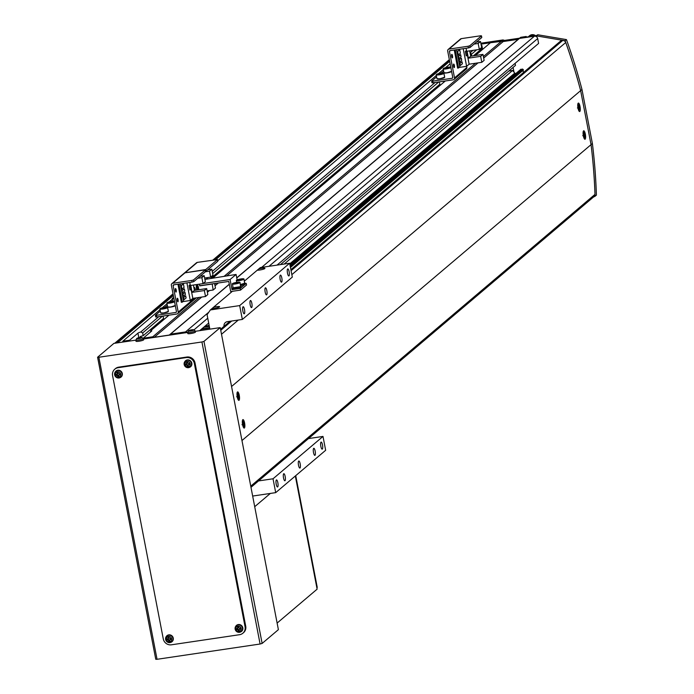 <?xml version="1.0" encoding="UTF-8"?>
<svg xmlns="http://www.w3.org/2000/svg" width="694" height="694" viewBox="0 0 694 694"><rect width="100%" height="100%" fill="white"/><g stroke="black" fill="none" stroke-linecap="round" stroke-linejoin="round"><path stroke-width="1.04" d="M129.761 341.032L129.605 340.225L122.795 341.24L122.942 342.038M129.605 340.225L137.933 333.163A7.14 1.11 169.1 0 1 140.743 331.984L142.66 332.92L143.19 335.688A7.14 1.11 -10.9 0 0 140.145 336.607L140.301 337.431M473.004 50.367L470.064 52.857M435.086 82.499L212.251 271.371M158.787 316.69L140.743 331.984M450.137 63.796L445.487 67.734M443.336 69.556L438.487 73.659M436.344 75.481L217.716 260.779M172.364 299.218L169.18 301.916M167.028 303.738L162.188 307.85M160.036 309.671L122.795 341.24M473.412 55.815L482.391 48.198L481.862 45.422L481.332 45.873M476.674 49.821L471.347 54.34M438.755 81.953L212.676 273.575M208.018 277.531L206.465 278.841M162.457 316.143L142.66 332.92M481.862 45.422L481.15 44.91M439.849 84.252L211.071 278.155M163.541 318.442L143.19 335.688M480.508 51.156L480.283 49.985M150.242 332.261L150.962 330.465A7.14 1.11 169.1 0 1 151.76 330.804A7.14 1.11 169.1 0 1 151.57 331.142L143.242 338.204L152.775 336.79L199.213 297.431M277.045 265.117L538.605 43.418L537.677 38.569A2.854 2.724 -130.3 0 0 534.415 36.201L519.424 38.43L518.192 39.324L490.458 42.724L475.355 55.52M445.314 80.981L213.015 277.869M169.006 315.171L150.962 330.465M480.994 44.13L501.701 41.059L483.397 56.57M475.52 63.241L224.266 276.203M215.825 283.352L214.732 284.28M118.856 342.645L118.7 341.847L116.653 342.142A2.854 2.724 -130.3 0 0 114.892 343.235M187.571 332.452A2.854 2.724 -130.3 0 0 185.498 331.932L170.498 334.161L169.267 335.055L154.276 337.275L152.775 336.79M449.66 61.332L215.661 259.66M173.353 295.523L118.7 341.847M480.821 43.219L503.029 39.931L501.701 41.059L503.193 41.545L483.683 58.079M478.036 62.868L226.782 275.83M218.341 282.978L215.027 285.789M209.38 290.578L207.385 292.269M201.728 297.058L154.276 337.275M503.029 39.931L504.529 40.417L503.193 41.545L518.192 39.324L236.741 277.869M229.298 284.176L169.267 335.055M504.529 40.417L519.52 38.196L518.192 39.324L519.424 38.43L236.767 277.99M229.324 284.297L170.498 334.161M208.694 323.048L199.716 330.656M515.104 63.336L515.495 65.375L280.428 264.614M513.083 67.413L513.994 72.133M313.506 452.54A3.574 0.937 81.6 0 0 314.859 455.359A3.574 0.937 81.6 0 0 315.171 451.126A3.574 0.937 81.6 0 0 313.809 448.298A3.574 0.937 81.6 0 0 313.506 452.54M283.525 477.949A3.574 0.937 81.6 0 0 284.878 480.769A3.574 0.937 81.6 0 0 285.191 476.535A3.574 0.937 81.6 0 0 283.837 473.707A3.574 0.937 81.6 0 0 283.525 477.949M250.178 304.753A3.574 0.937 81.6 0 0 251.532 307.581A3.574 0.937 81.6 0 0 251.844 303.347A3.574 0.937 81.6 0 0 250.482 300.519A3.574 0.937 81.6 0 0 250.178 304.753M280.15 279.344A3.574 0.937 81.6 0 0 281.512 282.172A3.574 0.937 81.6 0 0 281.816 277.938A3.574 0.937 81.6 0 0 280.463 275.11A3.574 0.937 81.6 0 0 280.15 279.344M320.836 446.329A3.574 0.937 81.6 0 0 322.19 449.148A3.574 0.937 81.6 0 0 322.502 444.915A3.574 0.937 81.6 0 0 321.14 442.087A3.574 0.937 81.6 0 0 320.836 446.329M287.481 273.132A3.574 0.937 81.6 0 0 288.834 275.96A3.574 0.937 81.6 0 0 289.146 271.727A3.574 0.937 81.6 0 0 287.793 268.899A3.574 0.937 81.6 0 0 287.481 273.132M242.848 310.964A3.574 0.937 81.6 0 0 244.201 313.792A3.574 0.937 81.6 0 0 244.514 309.559A3.574 0.937 81.6 0 0 243.152 306.731A3.574 0.937 81.6 0 0 242.848 310.964M276.195 484.16A3.574 0.937 81.6 0 0 277.557 486.98A3.574 0.937 81.6 0 0 277.86 482.746A3.574 0.937 81.6 0 0 276.507 479.918A3.574 0.937 81.6 0 0 276.195 484.16M257.257 270.2A4.285 0.668 -10.9 0 0 259.729 270.009A4.285 0.668 -10.9 0 0 264.943 268.352A4.285 0.668 -10.9 0 0 261.733 268.318A4.285 0.668 -10.9 0 0 258.749 268.934L244.409 281.096M211.956 308.596A4.285 0.668 -10.9 0 0 214.429 308.405A4.285 0.668 -10.9 0 0 219.642 306.748A4.285 0.668 -10.9 0 0 216.433 306.713A4.285 0.668 -10.9 0 0 213.448 307.329L210.369 309.94L207.081 314.703L209.866 329.147M298.515 465.24A3.574 0.937 81.6 0 0 299.869 468.068A3.574 0.937 81.6 0 0 300.181 463.826A3.574 0.937 81.6 0 0 298.819 461.007A3.574 0.937 81.6 0 0 298.515 465.24M265.16 292.053A3.574 0.937 81.6 0 0 266.522 294.881A3.574 0.937 81.6 0 0 266.826 290.639A3.574 0.937 81.6 0 0 265.472 287.81A3.574 0.937 81.6 0 0 265.16 292.053M252.659 496.054L275.7 492.636L325.659 450.285L322.996 436.431L273.028 478.782L258.515 480.933M258.749 268.934L260.337 267.589L289.641 263.243L292.313 277.097L242.345 319.448L239.682 305.594L289.641 263.243M275.7 492.636L273.028 478.782M308.483 438.582L322.996 436.431M224.041 326.301A4.285 4.077 49.7 0 1 227.354 321.669L242.345 319.448M213.448 307.329L232.36 291.307M239.682 305.594L210.369 309.94M519.52 38.196L520.752 37.303L519.424 38.43L536.462 35.897L565.124 40.738A571.344 544.001 49.7 0 1 580.644 90.628L591.054 144.656A571.344 544.001 49.7 0 1 595.07 196.255L593.387 197.113M520.752 37.303L526.208 36.487L525.271 37.276L536.176 35.663L537.789 34.769L536.462 35.897M537.789 34.769L566.46 39.601L565.124 40.738M566.46 39.601A571.344 544.001 49.7 0 1 581.98 89.491L231.562 386.497L241.963 440.534L591.054 144.656L580.644 90.628A571.344 544.001 -130.3 0 0 565.731 42.508A2.854 2.724 -130.3 0 0 562.591 40.573L561.238 40.773A1.431 1.362 -130.3 0 0 560.579 41.067L290.881 269.654M581.98 89.491L592.39 143.528L591.054 144.656A571.344 544.001 -130.3 0 1 594.984 194.407L250.751 486.164M592.39 143.528A571.344 544.001 49.7 0 1 596.406 195.127L595.07 196.255M526.33 37.12L526.208 36.487M201.347 329.268L209.649 328.036M209.605 327.811L201.676 328.991M204.678 326.449L209.137 325.356M209.336 326.397L203.758 327.221M201.841 328.843L209.588 327.698M290.352 266.93L523.267 69.521L520.916 69.227L289.979 264.961M516.05 73.356A0.998 0.954 49.7 0 1 514.801 73.104L512.606 70.458L284.202 264.05M523.649 72.367A2.073 1.969 49.7 0 1 523.371 70.051L290.456 267.459M508.832 71.022L512.606 70.458M522.53 68.992L290.161 265.941M523.267 69.521L523.371 70.051M187.658 332.443L143.476 338.993M135.859 340.129L113.894 343.383L97.594 357.245L98.878 357.254L157.044 659.3L260.094 644.015L201.928 341.969L98.878 357.254M201.928 341.969L203.967 341.387L220.224 327.611L195.274 331.316M203.967 341.387L262.132 643.433L278.389 629.658L220.224 327.611M262.132 643.433L260.094 644.015M157.044 659.3L155.76 659.283L97.672 357.297M316.889 587.965L317.253 587.436L316.854 587.775L295.332 475.997L317.123 589.163L277.114 623.073M317.253 587.436L295.731 475.659M254.707 506.689L270.348 493.434M118.058 367.707A7.14 6.801 -130.3 0 0 112.584 375.645L163.272 638.888A7.14 6.801 -130.3 0 0 171.427 644.804L239.577 634.698A7.14 6.801 -130.3 0 0 245.06 626.76L194.363 363.509A7.14 6.801 -130.3 0 0 186.218 357.592L118.058 367.707L118.726 367.143A7.14 6.801 -130.3 0 0 115.117 368.913M243.186 632.928A7.14 6.801 -130.3 0 0 245.728 626.196L195.031 362.945A7.14 6.801 -130.3 0 0 186.886 357.028L118.726 367.143M137.282 338.186A2.802 0.434 -10.9 0 0 137.013 338.299A2.802 0.434 -10.9 0 0 136.701 338.481A2.802 0.434 -10.9 0 0 138.713 338.637A2.802 0.434 -10.9 0 0 142.036 337.692A2.802 0.434 -10.9 0 0 141.637 337.414A2.802 0.434 -10.9 0 0 140.457 337.475A9.759 8.996 -48.8 0 0 140.188 337.475M143.354 338.568A3.826 0.599 -10.9 0 1 138.713 340.051A3.826 0.599 -10.9 0 1 135.851 340.008L135.972 341.205A3.93 0.607 -10.9 0 0 138.913 341.248A3.93 0.607 -10.9 0 0 143.684 339.722L143.354 338.568L141.637 337.414A10.002 10.002 0 0 0 140.275 337.44A9.985 2.629 -98.4 0 1 140.457 337.44M140.11 337.484A9.759 8.996 -48.8 0 0 139.373 337.605A9.985 2.629 81.6 0 0 139.121 337.614A9.985 2.629 81.6 0 0 139.026 337.64L138.392 337.822A9.985 9.508 -130.3 0 0 137.178 338.23A9.759 2.976 54 0 0 137.039 338.334A9.759 2.976 54 0 0 136.918 338.455A9.985 9.508 49.7 0 1 138.123 338.039L138.514 338.073A9.985 2.629 81.6 0 0 138.253 338.559A9.759 7.643 11.6 0 1 139.329 338.403A9.985 2.629 -98.4 0 1 139.589 337.909L140.231 337.726A9.985 9.508 49.7 0 1 141.524 337.77A9.759 1.622 -71.9 0 1 141.663 337.648A9.759 1.622 -71.9 0 1 141.793 337.544A9.985 9.508 -130.3 0 0 140.492 337.51L140.101 337.475A9.985 2.629 -98.4 0 1 140.275 337.44M139.026 337.64L139.156 338.42M139.373 337.605L139.416 338.212M189.08 330.509A2.802 0.434 -10.9 0 0 188.811 330.613A2.802 0.434 -10.9 0 0 188.499 330.795A2.802 0.434 -10.9 0 0 190.512 330.96A2.802 0.434 -10.9 0 0 193.834 330.006A2.802 0.434 -10.9 0 0 193.435 329.728A2.802 0.434 -10.9 0 0 192.255 329.789A9.759 8.996 -48.8 0 0 191.986 329.789M195.153 330.882A3.826 0.599 -10.9 0 1 190.512 332.365A3.826 0.599 -10.9 0 1 187.649 332.331L187.77 333.519A3.93 0.607 -10.9 0 0 190.711 333.562A3.93 0.607 -10.9 0 0 195.482 332.036L195.153 330.882L193.435 329.728A10.002 10.002 0 0 0 192.073 329.754A9.985 2.629 -98.4 0 1 192.255 329.763M188.976 330.552A9.759 2.976 54 0 0 188.837 330.648A9.759 2.976 54 0 0 188.716 330.769A9.985 9.508 49.7 0 1 189.922 330.361L190.312 330.387A9.985 2.629 81.6 0 0 190.052 330.873A9.759 7.643 11.6 0 1 191.128 330.717A9.985 2.629 -98.4 0 1 191.388 330.231L192.03 330.049A9.985 9.508 49.7 0 1 193.322 330.084A9.759 1.622 -71.9 0 1 193.461 329.962A9.759 1.622 -71.9 0 1 193.591 329.867A9.985 9.508 -130.3 0 0 192.29 329.824L191.9 329.789A9.759 8.996 -48.8 0 0 191.171 329.919A9.985 2.629 81.6 0 0 190.919 329.928A9.985 2.629 81.6 0 0 190.824 329.954L190.191 330.136A9.985 9.508 -130.3 0 0 188.976 330.552L189.046 330.639M190.824 329.954L190.954 330.734M191.171 329.919L191.214 330.526M118.214 373.129A1.102 1.05 -130.3 0 0 118.023 375.194A1.102 1.05 -130.3 0 0 119.056 375.081M120.678 374.127A2.802 2.663 -130.3 0 0 117.486 371.811A2.802 2.663 -130.3 0 0 115.334 374.925A2.802 2.663 -130.3 0 0 118.527 377.241A2.802 2.663 -130.3 0 0 120.678 374.127M120.079 377.649A3.93 3.739 -130.3 0 0 117.85 370.232A3.93 3.739 -130.3 0 0 115.265 371.967M115.577 374.335A9.759 6.446 87.1 0 0 115.672 374.89A9.759 6.446 87.1 0 0 115.785 375.437A9.985 1.553 -10.9 0 0 116.982 375.298A1.241 1.18 -130.3 0 0 117.598 375.74A9.985 2.629 81.6 0 0 117.902 376.963A9.759 5.509 -19.2 0 0 118.978 376.807A9.985 2.629 -98.4 0 1 118.674 375.575A1.241 1.18 -130.3 0 0 119.09 374.986A9.985 1.553 -10.9 0 0 120.4 374.751A9.759 1.848 -102.6 0 0 120.296 374.205A9.759 1.848 -102.6 0 0 120.183 373.65A9.985 1.553 169.1 0 1 118.882 373.884A1.241 1.18 -130.3 0 0 118.266 373.441A9.985 2.629 -98.4 0 1 118.075 372.123A9.759 2.785 176.2 0 0 117 372.279A9.985 2.629 81.6 0 0 117.191 373.598A1.241 1.18 -130.3 0 0 116.774 374.196A9.985 1.553 169.1 0 1 115.577 374.335M116.982 375.298L117.598 374.881L117.017 374.968L116.852 374.144M115.785 375.437L117.017 374.968M120.4 374.751L119.09 374.986M117.381 373.788L116.774 374.196M118.709 375.706L118.023 375.194L117.598 375.74M119.403 374.613A1.102 1.05 -130.3 0 0 119.368 373.797M119.819 373.719L119.975 374.526M117.191 373.598L118.153 372.687M117 372.279L117.564 372.773M117.902 376.963L118.145 375.784M118.674 375.575L119.108 375.038M169.18 637.76A1.102 1.05 -130.3 0 0 168.989 639.833A1.102 1.05 -130.3 0 0 170.021 639.712M171.635 638.766A2.802 2.663 -130.3 0 0 168.442 636.441A2.802 2.663 -130.3 0 0 166.3 639.556A2.802 2.663 -130.3 0 0 169.492 641.872A2.802 2.663 -130.3 0 0 171.635 638.766M171.036 642.28A3.93 3.739 -130.3 0 0 168.807 634.863A3.93 3.739 -130.3 0 0 166.222 636.606M166.534 638.966A9.759 6.446 87.1 0 0 166.629 639.521A9.759 6.446 87.1 0 0 166.751 640.068A9.985 1.553 -10.9 0 0 167.948 639.929A1.241 1.18 -130.3 0 0 168.555 640.371A9.985 2.629 81.6 0 0 168.859 641.603A9.759 5.509 -19.2 0 0 169.935 641.438A9.985 2.629 -98.4 0 1 169.64 640.215A1.241 1.18 -130.3 0 0 170.047 639.616A9.985 1.553 -10.9 0 0 171.357 639.382A9.759 1.848 -102.6 0 0 171.253 638.836A9.759 1.848 -102.6 0 0 171.149 638.289A9.985 1.553 169.1 0 1 169.839 638.515A1.241 1.18 -130.3 0 0 169.223 638.072A9.985 2.629 -98.4 0 1 169.032 636.754A9.759 2.785 176.2 0 0 167.957 636.91A9.985 2.629 81.6 0 0 168.148 638.237A1.241 1.18 -130.3 0 0 167.731 638.827A9.985 1.553 169.1 0 1 166.534 638.966M167.948 639.929L168.555 639.512L167.974 639.599L167.818 638.775M166.751 640.068L167.974 639.599M171.357 639.382L170.047 639.616M168.347 638.419L167.731 638.827M169.666 640.336L168.989 639.833L168.555 640.371M170.36 639.252A1.102 1.05 -130.3 0 0 170.325 638.437M170.785 638.35L170.941 639.165M168.148 638.237L169.11 637.318M167.957 636.91L168.521 637.404M168.859 641.603L169.102 640.423M169.64 640.215L170.065 639.668M187.736 362.815A1.102 1.05 -130.3 0 0 187.545 364.888A1.102 1.05 -130.3 0 0 188.577 364.766M190.199 363.821A2.802 2.663 -130.3 0 0 187.007 361.496A2.802 2.663 -130.3 0 0 184.856 364.61A2.802 2.663 -130.3 0 0 188.048 366.926A2.802 2.663 -130.3 0 0 190.199 363.821M189.601 367.334A3.93 3.739 -130.3 0 0 187.363 359.917A3.93 3.739 -130.3 0 0 184.786 361.661M185.098 364.02A9.759 6.446 87.1 0 0 185.194 364.576A9.759 6.446 87.1 0 0 185.307 365.122A9.985 1.553 -10.9 0 0 186.504 364.983A1.241 1.18 -130.3 0 0 187.12 365.426A9.985 2.629 81.6 0 0 187.415 366.649A9.759 5.509 -19.2 0 0 188.499 366.493A9.985 2.629 -98.4 0 1 188.195 365.27A1.241 1.18 -130.3 0 0 188.612 364.671A9.985 1.553 -10.9 0 0 189.913 364.437A9.759 1.848 -102.6 0 0 189.818 363.89A9.759 1.848 -102.6 0 0 189.705 363.344A9.985 1.553 169.1 0 1 188.395 363.569A1.241 1.18 -130.3 0 0 187.788 363.127A9.985 2.629 -98.4 0 1 187.597 361.808A9.759 2.785 176.2 0 0 186.513 361.964A9.985 2.629 81.6 0 0 186.703 363.292A1.241 1.18 -130.3 0 0 186.296 363.882A9.985 1.553 169.1 0 1 185.098 364.02M186.504 364.983L187.111 364.567L186.53 364.654L186.374 363.829M185.307 365.122L186.53 364.654M189.913 364.437L188.612 364.671M186.903 363.474L186.296 363.882M188.221 365.391L187.545 364.888L187.12 365.426M188.915 364.307A1.102 1.05 -130.3 0 0 188.881 363.491M189.341 363.404L189.497 364.22M186.703 363.292L187.675 362.372M186.513 361.964L187.076 362.459M187.415 366.649L187.658 365.478M188.195 365.27L188.629 364.723M238.693 627.445A1.102 1.05 -130.3 0 0 238.51 629.519A1.102 1.05 -130.3 0 0 239.534 629.397M241.156 628.452A2.802 2.663 -130.3 0 0 237.964 626.135A2.802 2.663 -130.3 0 0 235.813 629.241A2.802 2.663 -130.3 0 0 239.014 631.557A2.802 2.663 -130.3 0 0 241.156 628.452M240.558 631.974A3.93 3.739 -130.3 0 0 238.328 624.548A3.93 3.739 -130.3 0 0 235.743 626.292M236.055 628.66A9.759 6.446 87.1 0 0 236.151 629.206A9.759 6.446 87.1 0 0 236.264 629.753A9.985 1.553 -10.9 0 0 237.469 629.614A1.241 1.18 -130.3 0 0 238.077 630.057A9.985 2.629 81.6 0 0 238.38 631.288A9.759 5.509 -19.2 0 0 239.456 631.124A9.985 2.629 -98.4 0 1 239.161 629.9A1.241 1.18 -130.3 0 0 239.569 629.302A9.985 1.553 -10.9 0 0 240.879 629.068A9.759 1.848 -102.6 0 0 240.775 628.521A9.759 1.848 -102.6 0 0 240.662 627.975A9.985 1.553 169.1 0 1 239.361 628.209A1.241 1.18 -130.3 0 0 238.745 627.758A9.985 2.629 -98.4 0 1 238.554 626.439A9.759 2.785 176.2 0 0 237.478 626.604A9.985 2.629 81.6 0 0 237.669 627.923A1.241 1.18 -130.3 0 0 237.253 628.521A9.985 1.553 169.1 0 1 236.055 628.66M237.469 629.614L238.077 629.206L237.495 629.293L237.331 628.46M236.264 629.753L237.495 629.293M240.879 629.068L239.569 629.302M237.86 628.105L237.253 628.521M239.187 630.022L238.51 629.519L238.077 630.057M239.881 628.938A1.102 1.05 -130.3 0 0 239.846 628.122M240.298 628.044L240.454 628.851M237.669 627.923L238.632 627.012M237.478 626.604L238.042 627.098M238.38 631.288L238.623 630.109M239.161 629.9L239.586 629.363M239.257 395.285A4.285 1.128 81.6 0 0 237.634 391.893A4.285 1.128 81.6 0 0 237.261 396.977A4.285 1.128 81.6 0 0 238.883 400.369A4.285 1.128 81.6 0 0 239.257 395.285M244.592 422.993A4.285 1.128 81.6 0 0 242.969 419.601A4.285 1.128 81.6 0 0 242.596 424.685A4.285 1.128 81.6 0 0 244.227 428.077A4.285 1.128 81.6 0 0 244.592 422.993M580.019 106.468A4.285 1.128 81.6 0 0 578.388 103.076A4.285 1.128 81.6 0 0 578.015 108.16A4.285 1.128 81.6 0 0 579.646 111.552A4.285 1.128 81.6 0 0 580.019 106.468M585.354 134.176A4.285 1.128 81.6 0 0 583.723 130.784A4.285 1.128 81.6 0 0 583.359 135.877A4.285 1.128 81.6 0 0 584.981 139.268A4.285 1.128 81.6 0 0 585.354 134.176M250.976 487.327L594.055 196.549A2.854 2.724 -130.3 0 0 594.984 194.407M176.111 292.044A1.787 0.468 81.6 0 0 176.224 290.101A1.787 0.468 81.6 0 0 175.521 288.548A1.787 0.468 81.6 0 0 175.443 288.583A1.787 0.468 81.6 0 0 175.339 290.526A1.787 0.468 81.6 0 0 176.042 292.079A1.787 0.468 81.6 0 0 176.111 292.044M177.985 301.743A1.787 0.468 81.6 0 0 178.089 299.799A1.787 0.468 81.6 0 0 177.386 298.247A1.787 0.468 81.6 0 0 177.317 298.281A1.787 0.468 81.6 0 0 177.204 300.224A1.787 0.468 81.6 0 0 177.907 301.777A1.787 0.468 81.6 0 0 177.985 301.743M155.352 315.319L156.419 315.328L156.74 316.993L155.673 316.976L155.387 315.25L160.305 311.077M164.721 307.338L167.323 305.23M156.74 316.993L176.918 314A1.718 1.631 -130.3 0 0 178.228 312.092L173.136 285.624A0.711 0.677 49.7 0 1 173.682 284.835L192.082 282.102L191.761 280.445L172.676 283.273A1.718 1.631 -130.3 0 0 171.366 285.182L176.458 311.641A0.711 0.677 49.7 0 1 175.912 312.439L156.419 315.328M155.673 316.976L155.413 315.362M189.236 303.556A1.718 1.631 -130.3 0 0 190.555 301.647L190.33 300.493L192.828 298.377L205.502 296.494L207.818 294.534L206.673 288.574L194.398 290.396L193.374 285.043A3.93 1.032 -98.4 0 0 193.409 285.043M205.415 271.623L205.155 270.009L204.088 270.001L185.003 272.829A1.718 1.631 -130.3 0 0 184.214 273.184L196.541 262.74A1.718 1.631 -130.3 0 1 197.33 262.384L217.482 259.565L205.788 269.515L206.101 271.172L217.76 261.291L217.439 259.634M191.761 280.445L193.461 279.96L193.782 281.617L205.441 271.736M193.782 281.617L192.082 282.102M193.461 279.96L205.12 270.079M200.046 276.307L204.192 275.692L201.876 277.652L197.738 278.268M182.938 301.604L190.312 300.511L186.912 282.874M183.398 283.924L184.066 287.385L182.002 289.138L181.334 285.668L183.398 283.924L180.926 285.728L182.002 289.138M185.02 292.348L185.419 294.421L183.355 296.173L182.956 294.091L185.02 292.348L182.548 294.152L183.355 296.173M180.232 283.863L183.554 301.083L182.288 302.159L178.922 284.054M185.697 295.861L186.096 297.943L184.031 299.695L183.632 297.613L185.697 295.861L183.225 297.674L184.031 299.695M181.871 290.639L184.344 288.825L184.743 290.907L182.678 292.651L181.871 290.639L182.678 292.651M189.757 282.449L192.828 298.377M190.104 284.731L189.037 285.633L189.887 290.066L190.954 289.164L190.104 284.731M201.876 277.652L203.021 283.612L190.755 285.434L192.091 292.356L204.357 290.543L205.502 296.494M203.021 283.612L205.337 281.651L204.192 275.692M206.673 288.574L204.357 290.543M177.968 284.202L181.334 302.298L182.288 302.159M194.398 290.396L192.091 292.356M178.818 284.15L177.864 284.288M184.344 288.825L182.279 290.578M189.054 285.755L189.861 284.93M189.861 289.91L189.098 285.746M190.095 284.896L190.893 289.06L189.896 289.901M172.129 301.673L172.702 301.881L171.297 302.384L168.763 302.463L172.207 302.055M170.273 302.532L170.16 301.968M165.137 307.607L165.701 307.815L164.305 308.31L161.771 308.396L165.207 307.989M163.281 308.466L163.168 307.893M194.181 289.242L194.962 290.318M194.268 289.71L194.832 289.624M171.713 301.413L172.633 300.632M177.699 313.645L190.026 303.2A1.718 1.631 -130.3 0 0 190.555 301.647L190.33 300.493M206.101 271.172L205.433 271.441M205.788 269.515L185.003 272.829A1.718 1.631 -130.3 0 0 184.214 273.184L171.895 283.629M207.116 290.916L213.145 290.023L215.461 288.053L214.593 283.542M207.697 269.827L211.835 269.211L209.519 271.172L205.381 271.788M209.519 271.172L210.664 277.132L212.98 275.171L211.835 269.211M212.199 283.889L213.145 290.023M199.395 284.15L199.733 285.885L212 284.063M210.664 277.132L204.635 278.025M197.521 289.936L197.217 286.44L197.833 287.082L198.085 289.849M197.27 289.224L198.215 289.086M197.096 287.195L197.833 287.082M452.419 57.862A1.787 0.468 81.6 0 0 452.523 55.919A1.787 0.468 81.6 0 0 451.82 54.366A1.787 0.468 81.6 0 0 451.751 54.401A1.787 0.468 81.6 0 0 451.647 56.344A1.787 0.468 81.6 0 0 452.349 57.897A1.787 0.468 81.6 0 0 452.419 57.862M454.284 67.561A1.787 0.468 81.6 0 0 454.397 65.618A1.787 0.468 81.6 0 0 453.694 64.065A1.787 0.468 81.6 0 0 453.616 64.1A1.787 0.468 81.6 0 0 453.512 66.043A1.787 0.468 81.6 0 0 454.214 67.596A1.787 0.468 81.6 0 0 454.284 67.561M431.659 81.129L432.726 81.146L433.047 82.803L431.972 82.794L431.694 81.059L436.613 76.895M441.028 73.156L443.622 71.04M433.047 82.803L453.217 79.81A1.718 1.631 -130.3 0 0 454.535 77.91L449.434 51.443A0.711 0.677 49.7 0 1 449.99 50.653L468.389 47.921L468.068 46.255L448.983 49.092A1.718 1.631 -130.3 0 0 447.673 50.992L452.766 77.459A0.711 0.677 49.7 0 1 452.219 78.249L432.726 81.146M431.972 82.794L431.72 81.181M454.006 79.454L466.333 69.01A1.718 1.631 -130.3 0 0 466.862 67.457L466.637 66.303L469.127 64.195L481.81 62.313L484.126 60.352L482.972 54.392L470.706 56.214L469.673 50.862A3.93 1.032 -98.4 0 0 469.708 50.853M481.723 37.441L481.463 35.819L480.395 35.81L461.31 38.638A1.718 1.631 -130.3 0 0 460.521 38.994L448.194 49.439M468.068 46.255L469.769 45.769L470.081 47.435L481.74 37.554M470.081 47.435L468.389 47.921M469.769 45.769L481.419 35.888M476.353 42.117L480.491 41.51L478.175 43.47L474.037 44.086M459.246 67.413L466.62 66.32L463.219 48.684M459.706 49.734L460.374 53.195L458.309 54.947L457.641 51.486L459.706 49.734L457.233 51.547L458.309 54.947M461.328 58.157L461.727 60.239L459.662 61.992L459.263 59.91L461.328 58.157L458.855 59.97L459.662 61.992M456.539 49.673L459.853 66.902L458.587 67.969L455.229 49.873M462.004 61.679L462.404 63.753L460.339 65.505L459.94 63.432L462.004 61.679L459.532 63.492L460.339 65.505M458.179 56.448L460.651 54.644L461.05 56.717L458.986 58.47L458.179 56.448L458.986 58.47M466.064 48.268L469.127 64.195M466.403 50.549L465.336 51.451L466.195 55.884L467.262 54.982L466.403 50.549M478.175 43.47L479.328 49.43L467.062 51.243L468.389 58.175L480.656 56.353L481.81 62.313M479.328 49.43L481.645 47.461L480.491 41.51M482.972 54.392L480.656 56.353M454.275 50.011L457.632 68.116L458.587 67.969M470.706 56.214L468.389 58.175M455.125 49.959L454.171 50.098M460.651 54.644L458.587 56.388M465.362 51.564L466.168 50.749M466.16 55.72L465.396 51.564M466.403 50.714L467.201 54.869L466.203 55.72M448.437 67.492L449.001 67.7L447.604 68.194L445.071 68.281L448.506 67.873M446.58 68.35L446.468 67.778M441.445 73.417L442.009 73.625L440.612 74.128L438.07 74.206L441.514 73.798M439.58 74.275L439.476 73.711M470.48 55.052L471.269 56.127M470.575 55.52L471.139 55.442M199.43 284.141L199.742 285.737L228.777 281.434L230.72 291.549L240.532 290.092L246.535 285.008L246.214 283.352L245.164 283.508M204.904 279.43L236.081 274.451L237.131 279.882M240.532 290.092L240.219 288.426L246.214 283.352M240.219 288.426L232.039 289.641L232.967 288.86M232.039 289.641L230.087 279.526L236.081 274.451M230.087 279.526L203.116 283.534M241.599 279.63L238.189 280.133L240.618 279.266L242.076 279.222L241.599 279.63M240.723 279.829L240.618 279.266M240.436 284.592A4.216 0.659 -10.9 0 0 244.947 283.239L244.574 283.299M245.051 283.126L245.147 284.202A4.216 0.659 -10.9 0 0 245.26 284.002A4.216 0.659 -10.9 0 0 245.121 283.881M240.618 285.555A4.216 0.659 -10.9 0 0 244.956 284.332L244.947 283.239M233.037 287.732A4.216 0.659 -10.9 0 0 232.802 288.019A4.216 0.659 -10.9 0 0 236.489 287.967A4.216 0.659 -10.9 0 0 240.948 286.631L240.575 286.683A3.782 0.59 169.1 0 1 236.628 287.88A3.782 0.59 169.1 0 1 233.227 287.958M241.061 286.518L241.148 287.594A4.216 0.659 -10.9 0 0 241.26 287.394A4.216 0.659 -10.9 0 0 241.13 287.264M232.802 288.019L232.984 288.99A4.216 0.659 -10.9 0 0 236.394 288.982A4.216 0.659 -10.9 0 0 240.957 287.724L240.948 286.631M237.6 283.013L234.19 283.516L236.619 282.658L238.085 282.605L237.6 283.013M236.732 283.221L236.619 282.658M238.615 396.161A2.802 0.737 81.6 0 0 238.528 395.632A2.802 0.737 81.6 0 0 238.415 395.103A2.802 0.737 81.6 0 0 237.357 393.472A2.802 0.737 81.6 0 0 237.227 396.742A2.802 0.737 81.6 0 0 238.398 398.903A2.802 0.737 81.6 0 0 238.701 397.063L238.701 397.063A2.802 0.737 81.6 0 0 238.632 396.248A9.759 9.464 117.6 0 0 238.415 395.146A9.985 1.553 169.1 0 1 238.337 395.372L238.111 394.964A9.985 9.508 -130.3 0 0 237.643 393.724L237.374 393.94A9.985 9.508 49.7 0 1 237.851 395.181L237.825 395.814A9.985 1.553 169.1 0 1 237.296 396.101A9.759 7.174 69.3 0 1 237.504 397.202A9.985 1.553 -10.9 0 0 238.033 396.907L238.259 397.324A9.985 9.508 49.7 0 1 238.276 398.625A9.759 2.507 15.5 0 0 238.424 398.521A9.759 2.507 15.5 0 0 238.545 398.408A9.985 9.508 -130.3 0 0 238.519 397.098L238.545 396.474A9.985 1.553 -10.9 0 0 238.632 396.248L237.383 396.526M236.637 396.777L238.545 396.474M238.337 395.372L237.816 395.459M238.033 396.907L237.469 396.985M242.718 425.118A2.802 0.737 81.6 0 0 243.88 426.385A2.802 0.737 81.6 0 0 244.036 424.78A2.802 0.737 81.6 0 0 243.75 422.82L243.75 422.82A2.802 0.737 81.6 0 0 243.715 422.681A2.802 0.737 81.6 0 0 242.544 421.405A2.802 0.737 81.6 0 0 242.718 425.118M243.863 423.331A9.759 8.857 140.9 0 0 243.741 422.828A9.759 8.857 140.9 0 0 243.594 422.334A9.985 3.904 164.9 0 1 243.585 422.872L243.36 422.629A9.985 8.805 -157.7 0 0 242.822 421.492A9.759 2.264 138.8 0 1 242.614 421.987A9.985 8.805 22.3 0 1 243.16 423.114L243.186 423.826A9.985 3.904 164.9 0 1 242.727 424.433A9.759 6.558 52.3 0 1 242.874 424.936A9.759 6.558 52.3 0 1 243.004 425.439A9.985 3.904 -15.1 0 0 243.464 424.832L243.681 425.075A9.985 8.805 22.3 0 1 243.776 426.281A9.759 4.563 13.8 0 0 243.976 425.786A9.985 8.805 -157.7 0 0 243.889 424.581L243.854 423.878A9.985 3.904 -15.1 0 0 243.863 423.331L243.16 423.574M243.585 422.872L243.091 422.958M243.065 424.017L243.854 423.878M243.464 424.832L242.865 424.902M243.889 424.581L241.972 424.719M579.377 107.344A2.802 0.737 81.6 0 0 579.29 106.815A2.802 0.737 81.6 0 0 579.169 106.295A2.802 0.737 81.6 0 0 578.111 104.655A2.802 0.737 81.6 0 0 577.981 107.926A2.802 0.737 81.6 0 0 579.16 110.086A2.802 0.737 81.6 0 0 579.464 108.255L579.464 108.255A2.802 0.737 81.6 0 0 579.386 107.431A9.759 9.464 117.6 0 0 579.178 106.338A9.985 1.553 169.1 0 1 579.1 106.564L578.874 106.147A9.985 9.508 -130.3 0 0 578.397 104.907L578.137 105.132A9.985 9.508 49.7 0 1 578.605 106.373L578.579 106.997A9.985 1.553 169.1 0 1 578.05 107.292A9.759 7.174 69.3 0 1 578.267 108.385A9.985 1.553 -10.9 0 0 578.796 108.091L579.022 108.507A9.985 9.508 49.7 0 1 579.039 109.817A9.759 2.507 15.5 0 0 579.186 109.704A9.759 2.507 15.5 0 0 579.299 109.591A9.985 9.508 -130.3 0 0 579.282 108.281L579.308 107.657A9.985 1.553 -10.9 0 0 579.386 107.431L578.145 107.709M577.399 107.969L579.308 107.657M579.1 106.564L578.579 106.642M578.796 108.091L578.232 108.169M584.712 135.061A2.802 0.737 81.6 0 0 584.626 134.532A2.802 0.737 81.6 0 0 584.513 134.003A2.802 0.737 81.6 0 0 583.454 132.363A2.802 0.737 81.6 0 0 583.324 135.634A2.802 0.737 81.6 0 0 584.495 137.794A2.802 0.737 81.6 0 0 584.799 135.963L584.799 135.963A2.802 0.737 81.6 0 0 584.721 135.139A9.759 9.464 117.6 0 0 584.513 134.046A9.985 1.553 169.1 0 1 584.435 134.272L584.209 133.855A9.985 9.508 -130.3 0 0 583.741 132.615L583.472 132.84A9.985 9.508 49.7 0 1 583.94 134.081L583.914 134.705A9.985 1.553 169.1 0 1 583.385 135A9.759 7.174 69.3 0 1 583.602 136.093A9.985 1.553 -10.9 0 0 584.131 135.807L584.357 136.215A9.985 9.508 49.7 0 1 584.374 137.525A9.759 2.507 15.5 0 0 584.521 137.421A9.759 2.507 15.5 0 0 584.643 137.299A9.985 9.508 -130.3 0 0 584.617 135.998L584.643 135.365A9.985 1.553 -10.9 0 0 584.721 135.139L583.481 135.417M582.734 135.677L584.643 135.365M584.435 134.272L583.914 134.358M584.131 135.807L583.567 135.877M449.426 60.109L213.622 259.964M173.118 294.291L116.653 342.142M534.415 36.201L261.638 267.398M208.859 312.135L185.498 331.932M537.677 38.569L268.977 266.314M207.758 318.199L194.042 329.815M138.8 337.683L137.933 333.163M514.801 73.104L289.762 263.841M245.06 626.76L245.728 626.196M194.363 363.509L195.031 362.945M186.218 357.592L186.886 357.028M119.012 377.987A3.826 3.644 -130.3 0 0 121.823 373.268A3.826 3.644 -130.3 0 0 115.161 372.114A3.826 3.644 -130.3 0 0 118.952 377.996M169.969 642.618A3.826 3.644 -130.3 0 0 172.78 637.899A3.826 3.644 -130.3 0 0 166.126 636.745A3.826 3.644 -130.3 0 0 169.917 642.627M188.534 367.673A3.826 3.644 -130.3 0 0 191.344 362.953A3.826 3.644 -130.3 0 0 184.682 361.8A3.826 3.644 -130.3 0 0 188.473 367.681M240.723 631.904L239.465 632.312A3.826 3.644 -130.3 0 0 242.301 627.584A3.826 3.644 -130.3 0 0 235.648 626.439A3.826 3.644 -130.3 0 0 239.439 632.312M561.238 40.773L290.925 269.879M230.339 321.227L220.588 329.494M562.591 40.573L291.081 270.695M231.701 321.027L220.744 330.318M565.731 42.508L291.844 274.651M238.276 320.047L221.499 334.265M178.228 312.092L194.745 298.09M173.136 285.624L174.151 284.766M172.676 283.273L197.33 262.384M175.912 312.439L176.441 311.988M169.848 302.922A3.782 0.59 -10.9 0 0 174.341 301.638A3.782 0.59 -10.9 0 0 171.618 301.43A3.782 0.59 -10.9 0 0 167.115 302.714A3.782 0.59 -10.9 0 0 169.848 302.922M174.55 301.717A3.93 0.607 169.1 0 1 169.839 303.087A3.93 0.607 169.1 0 1 166.898 303.052A3.93 0.607 169.1 0 1 167.011 302.87M175.252 305.638A3.782 0.59 169.1 0 1 170.646 307.078L167.644 306.939A3.93 0.607 -10.9 0 0 170.585 306.965A3.93 0.607 -10.9 0 0 175.296 305.594M175.365 305.447L170.646 307.078A3.782 0.59 169.1 0 1 167.827 307.069M162.856 308.847A3.782 0.59 -10.9 0 0 167.349 307.563A3.782 0.59 -10.9 0 0 164.617 307.355A3.782 0.59 -10.9 0 0 160.123 308.639A3.782 0.59 -10.9 0 0 162.856 308.847M167.445 307.364A3.93 0.607 169.1 0 1 167.618 307.503A3.93 0.607 169.1 0 1 162.847 309.021A3.93 0.607 169.1 0 1 159.906 308.986A3.93 0.607 169.1 0 1 160.019 308.795M168.252 311.571A3.782 0.59 169.1 0 1 163.654 313.011L160.652 312.864A3.93 0.607 -10.9 0 0 163.593 312.899A3.93 0.607 -10.9 0 0 168.364 311.38L163.645 313.011A3.782 0.59 169.1 0 1 160.826 313.003M194.268 287.281A3.93 1.032 -98.4 0 0 193.895 287.108L193.773 287.134A3.93 1.032 -98.4 0 1 193.895 287.108L195.491 290.222A3.782 0.998 81.6 0 0 195.491 290.231A3.782 0.998 81.6 0 0 193.826 287.394M173.76 297.622A3.782 0.59 -10.9 0 0 173.942 298.55M173.968 298.715A3.93 0.607 169.1 0 1 172.233 298.541A3.93 0.607 169.1 0 1 172.346 298.351M196.74 290.049A3.93 1.032 -98.4 0 1 196.549 289.233A3.93 1.032 -98.4 0 1 196.896 284.575L198.493 287.68L198.736 289.754A3.782 0.998 81.6 0 0 198.484 287.689A3.782 0.998 81.6 0 0 196.896 284.766A3.782 0.998 81.6 0 0 196.723 289.181A3.782 0.998 81.6 0 0 196.914 290.023M193.392 285.087L196.896 284.575A3.93 1.032 -98.4 0 1 197.27 284.748M454.535 77.91L466.862 67.457M449.434 51.443L450.458 50.575M448.983 49.092L461.31 38.638M452.219 78.249L452.748 77.806M446.155 68.741A3.782 0.59 -10.9 0 0 450.649 67.457A3.782 0.59 -10.9 0 0 447.916 67.24A3.782 0.59 -10.9 0 0 443.423 68.524A3.782 0.59 -10.9 0 0 446.155 68.741M450.857 67.535A3.93 0.607 169.1 0 1 446.147 68.906A3.93 0.607 169.1 0 1 443.206 68.871A3.93 0.607 169.1 0 1 443.319 68.68M451.551 71.456A3.782 0.59 169.1 0 1 446.953 72.896L443.952 72.749A3.93 0.607 -10.9 0 0 446.893 72.783A3.93 0.607 -10.9 0 0 451.603 71.413M451.664 71.265L446.945 72.896A3.782 0.59 169.1 0 1 444.125 72.887M439.163 74.666A3.782 0.59 -10.9 0 0 443.657 73.382A3.782 0.59 -10.9 0 0 440.924 73.174A3.782 0.59 -10.9 0 0 436.431 74.458A3.782 0.59 -10.9 0 0 439.163 74.666M443.752 73.182A3.93 0.607 169.1 0 1 443.926 73.312A3.93 0.607 169.1 0 1 439.155 74.831A3.93 0.607 169.1 0 1 436.214 74.796A3.93 0.607 169.1 0 1 436.326 74.605M444.559 77.381A3.782 0.59 169.1 0 1 439.961 78.821L436.96 78.682A3.93 0.607 -10.9 0 0 439.901 78.708A3.93 0.607 -10.9 0 0 444.672 77.19L439.953 78.821A3.782 0.59 169.1 0 1 437.133 78.812M470.575 53.1A3.93 1.032 -98.4 0 0 470.202 52.926L470.081 52.944A3.93 1.032 -98.4 0 1 470.202 52.926L471.799 56.041A3.782 0.998 81.6 0 0 471.799 56.041A3.782 0.998 81.6 0 0 470.124 53.204M236.524 280.211A3.782 0.59 -10.9 0 0 239.257 280.428A3.782 0.59 -10.9 0 0 243.75 279.144A3.782 0.59 -10.9 0 0 241.018 278.927A3.782 0.59 -10.9 0 0 236.524 280.211M243.846 278.936A3.93 0.607 169.1 0 1 244.019 279.075A3.93 0.607 169.1 0 1 243.915 279.257A3.93 0.607 169.1 0 1 239.76 280.506A3.93 0.607 169.1 0 1 236.307 280.558A3.93 0.607 169.1 0 1 236.411 280.367M240.402 284.41A3.93 0.607 -10.9 0 0 244.661 283.135A3.93 0.607 -10.9 0 0 244.765 282.952A3.93 0.607 -10.9 0 0 244.6 282.814M244.548 283.299A3.782 0.59 169.1 0 1 240.419 284.523L244.618 283.265L244.019 279.075C243.316 278.468 240.801 278.858 236.454 280.237L236.654 282.371M232.525 283.603A3.782 0.59 -10.9 0 0 235.257 283.811A3.782 0.59 -10.9 0 0 239.751 282.527A3.782 0.59 -10.9 0 0 237.018 282.319A3.782 0.59 -10.9 0 0 232.525 283.603M239.846 282.328A3.93 0.607 169.1 0 1 240.02 282.458A3.93 0.607 169.1 0 1 239.916 282.649A3.93 0.607 169.1 0 1 235.76 283.898A3.93 0.607 169.1 0 1 232.308 283.941A3.93 0.607 169.1 0 1 232.421 283.759M233.167 287.637A3.93 0.607 -10.9 0 0 233.054 287.828A3.93 0.607 -10.9 0 0 236.507 287.776A3.93 0.607 -10.9 0 0 240.662 286.527A3.93 0.607 -10.9 0 0 240.766 286.336A3.93 0.607 -10.9 0 0 240.601 286.206M535.655 35.741A4.997 4.763 -130.3 0 0 529.557 35.741L528.36 36.756A4.997 4.763 49.7 0 1 533.33 36.088M532.602 36.192A4.711 4.485 -130.3 0 0 528.854 36.747M449.339 59.658L212.876 260.077M173.032 293.84L115.343 342.741M155.76 659.283L97.594 357.245M114.779 369.182L115.447 368.618M242.865 633.214L243.533 632.65M139.121 337.614A10.002 10.002 0 0 0 137.013 338.299L135.851 340.008M190.919 329.928A10.002 10.002 0 0 0 188.811 330.613L187.649 332.331M120.244 377.579L118.986 377.996C115.247 377.614 113.972 375.654 115.161 372.114L115.36 371.819M171.21 642.219L169.943 642.627C166.213 642.245 164.938 640.284 166.126 636.745L166.317 636.45M189.766 367.273L188.508 367.681C184.769 367.3 183.494 365.339 184.682 361.8L184.882 361.505M239.465 632.312C235.726 631.93 234.459 629.97 235.648 626.439L235.839 626.135M229.966 321.287L220.545 329.277M205.476 271.675L205.155 270.009M174.619 301.569L171.618 301.422L166.898 303.052L167.644 306.939M168.364 311.38L167.618 307.503L164.625 307.355L159.906 308.986L160.652 312.864M167.523 316.429L167.323 315.423M163.767 319.613L163.081 316.048M190.026 303.2L196.324 297.856M217.803 261.222L217.482 259.565M172.763 301.291L172.225 298.463L173.76 297.613M481.783 37.485L481.463 35.819M450.918 67.387L447.925 67.24L443.206 68.871L443.952 72.749M444.672 77.19L443.926 73.312L440.933 73.165L436.214 74.796L436.96 78.682M443.83 82.248L443.631 81.233M440.074 85.423L439.389 81.866M245.077 283.039L245.26 284.002M241.078 286.422L241.26 287.394M232.464 283.629L233.054 287.828L240.618 286.657L240.02 282.458C239.317 281.851 236.801 282.241 232.464 283.629M238.103 399.64L238.701 397.063A10.002 10.002 0 0 0 238.415 395.103L237.088 392.813M243.438 427.348L244.036 424.78A10.002 10.002 0 0 0 243.75 422.82L242.423 420.529M578.865 110.823L579.464 108.255A10.002 10.002 0 0 0 579.169 106.295L577.85 104.005M584.201 138.54L584.799 135.963A10.002 10.002 0 0 0 584.513 134.003L583.186 131.713M529.557 35.741L531.873 34.7L535.673 35.741"/></g></svg>
